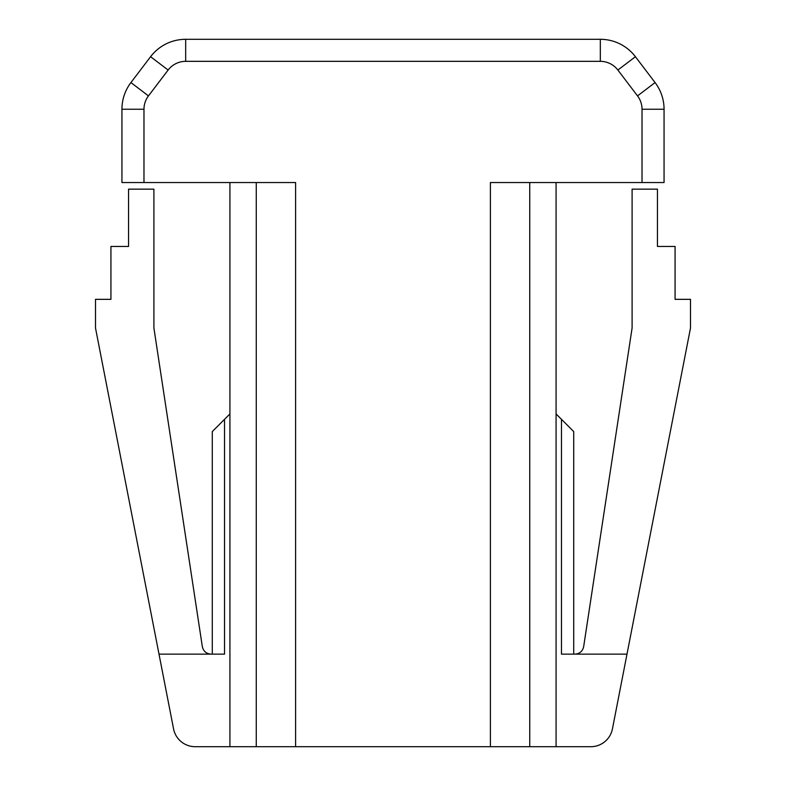 <?xml version="1.0" encoding="UTF-8"?>
<svg xmlns="http://www.w3.org/2000/svg" width="786" height="786" viewBox="0 0 786 786"><rect width="100%" height="100%" fill="white"/><g stroke="black" fill="none" stroke-linecap="round" stroke-linejoin="round"><path stroke-width="1.18" d="M574.949 654.139L626.992 654.139L690.501 327.988L690.501 299.338L675.076 299.338L675.076 246.45L657.45 246.45L657.45 189.151L632.101 189.151L632.101 327.988L583.664 646.652C582.583 651.28 579.685 653.775 574.949 654.139L561.469 654.139L561.469 419.321L556.075 413.937M212.289 654.139L212.289 431.563L224.531 419.321L224.531 654.139L211.051 654.139C206.315 653.775 203.417 651.28 202.336 646.652L153.899 327.988L153.899 189.151L128.55 189.151L128.55 246.45L110.924 246.45L110.924 299.338L95.499 299.338L95.499 327.988L173.559 728.877A22.037 22.037 0 0 0 195.193 746.7L229.925 746.7L229.925 182.539M529.735 182.539L529.735 746.7L590.807 746.7A22.037 22.037 0 0 0 612.441 728.877L626.992 654.139M529.735 746.7L229.925 746.7M642.024 109.244A22.037 22.037 0 0 0 637.534 95.902L655.072 82.569A44.075 44.075 0 0 1 664.062 109.244L642.024 109.244L642.024 182.539L664.062 182.539L664.062 109.244A44.075 44.075 0 0 0 655.072 82.569L635.422 56.71A44.075 44.075 0 0 0 600.327 39.3L185.673 39.3L185.673 61.337A22.037 22.037 0 0 0 168.125 70.042L150.578 56.71L130.928 82.569A44.075 44.075 0 0 0 121.938 109.244L121.938 182.539L295.605 182.539L295.605 746.7M224.531 419.321L229.925 413.937M573.711 654.139L573.711 431.563L561.469 419.321M150.578 56.71A44.075 44.075 0 0 1 185.673 39.3A44.075 44.075 0 0 0 150.578 56.71M556.075 182.539L556.075 746.7M490.395 746.7L490.395 182.539L642.024 182.539M211.051 654.139L159.008 654.139M256.265 182.539L256.265 746.7M600.327 39.3L600.327 61.337A22.037 22.037 0 0 1 617.875 70.042L635.422 56.71M143.976 182.539L143.976 109.244L121.938 109.244A44.075 44.075 0 0 1 130.928 82.569L148.466 95.902L168.125 70.042M637.534 95.902L617.875 70.042M148.466 95.902A22.037 22.037 0 0 0 143.976 109.244M600.327 61.337L185.673 61.337"/></g></svg>
